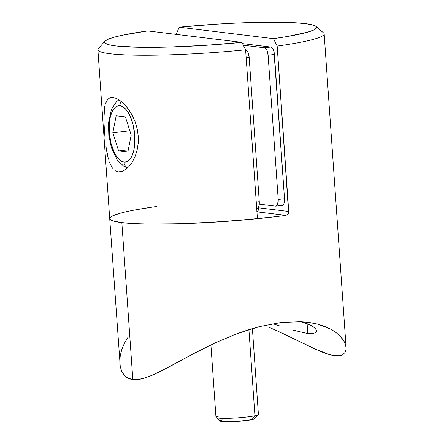 <?xml version="1.0" encoding="UTF-8"?>
<svg xmlns="http://www.w3.org/2000/svg" width="444" height="444" viewBox="0 0 444 444"><rect width="100%" height="100%" fill="white"/><g stroke="black" fill="none" stroke-linecap="round" stroke-linejoin="round"><path stroke-width="0.67" d="M313.825 333.522L307.803 333.566L307.104 323.604L307.803 333.566L292.985 330.097M300.305 321.65L308.652 324.225L312.987 326.551L315.64 328.965L316.428 330.464L316.406 331.773L315.551 332.828M316.406 331.773L316.511 330.941M192.618 354.14L216.111 342.429L237.507 333.522L248.573 329.731L259.557 326.59L281.03 322.505L300.66 321.7L309.457 322.511L317.338 324.042L324.309 326.212L330.347 328.921L335.392 332.034L339.482 335.459L343.817 340.903L344.766 342.724L346.098 347.635L324.159 33.899A113.403 10.867 176 0 1 277.167 46.071L273.443 38.639A106.316 10.19 176 0 0 316.034 26.412A106.316 10.19 176 0 0 179.193 27.184L215.928 24.198L234.327 23.171L268.404 22.206L295.426 22.766L305.222 23.61L312.11 24.797L315.878 26.285L316.417 28.039L313.703 29.998L307.825 32.101L287.379 36.491L273.443 38.639L179.193 27.184L176.457 33.833L179.193 27.184L273.443 38.639L277.167 46.071L288.6 212.843L288.051 214.075L286.047 215.379L275.763 216.689L241.847 220.146L206.022 222.66L182.856 223.687L151.77 224.126L134.837 223.665L121.85 222.627A113.403 10.867 176 0 1 109.712 218.631A113.403 10.867 176 0 1 156.71 206.466M316.034 26.412L323.559 32.895A113.403 10.867 -4 0 1 277.167 46.071L288.728 211.461L288.051 214.075L286.047 215.379L256.937 211.844L286.047 215.379A113.403 10.867 176 0 1 121.85 222.627L132.384 223.532L145.737 224.037L179.165 223.798L217.993 221.945L257.415 218.703A113.403 10.867 -4 0 1 109.712 218.631L120.263 366.683L121.784 371.45L124.37 375.358L128.077 378.138L132.817 379.52L121.85 222.627L113.381 221.057L110.972 220.096L109.818 219.025M267.948 326.828L278.149 331.291L267.948 326.828M346.098 347.635L346.043 349.595L345.06 352.431L342.907 354.551L339.482 355.722L334.804 355.705L328.982 354.451L314.53 348.762L283.111 333.577M136.214 209.718L153.463 206.921M109.712 218.592L110.445 219.747L114.458 221.356L121.85 222.627L132.817 379.52L138.572 379.404L145.121 377.883L152.381 375.158L168.409 367.26L195.837 352.447M280.092 326.051L272.971 323.776L280.092 326.051M258.147 210.467L258.58 207.798L288.728 211.461L258.58 207.798L258.486 206.998L258.58 207.82M257.453 211.355L258.142 210.484M256.538 211.794L257.442 211.366M119.836 363.386L120.263 366.683L121.784 371.45L124.37 375.358C126.546 377.705 129.359 379.093 132.817 379.52C136.258 379.931 140.36 379.387 145.121 377.883L152.381 375.158L160.167 371.528L186.314 357.525M127.65 337.806L124.209 343.684L121.745 349.678L120.274 355.583L119.769 361.299M345.06 352.431L342.907 354.551C340.975 355.733 338.278 356.116 334.804 355.705C331.379 355.278 327.184 354.068 322.205 352.075L314.53 348.762L278.149 331.291M216.111 342.429L237.507 333.522L259.557 326.59L281.03 322.505L300.66 321.7L307.72 322.277L317.338 324.042L330.347 328.921L335.392 332.034L339.482 335.459L342.624 339.077L344.766 342.724L345.92 346.281L346.043 349.595M316.428 330.464L315.64 328.965L314.063 327.361L311.727 325.757L304.823 322.827L300.499 321.689M281.818 205.389L283 205L283.927 203.602L284.51 198.74L273.992 51.737L272.599 48.435L270.746 47.036L242.507 43.601L270.746 47.036L264.435 47.78L243.312 45.21L264.435 47.78A7.087 3.136 83.3 0 1 268.109 55.2L266.827 50.111L265.69 48.463L264.435 47.78L270.746 47.036A7.087 3.136 -96.7 0 1 274.425 54.457L284.51 198.74L278.199 199.484L268.109 55.2L274.425 54.457L268.109 55.2L278.199 199.484A7.087 3.136 83.3 0 1 275.846 206.133A7.087 3.136 83.3 0 1 275.508 206.133L276.69 205.744L277.617 204.345L278.199 199.484L284.51 198.74A7.087 3.136 -96.7 0 1 282.156 205.389L275.846 206.133M259.235 204.157L275.508 206.133L259.235 204.157M245.499 50.011L246.753 50.694L247.896 52.348L249.173 57.437L259.263 201.715L259.002 205.561L258.258 207.392L257.181 208.303M245.621 50.033A7.087 3.136 -96.7 0 1 249.173 57.437L246.165 57.792L249.173 57.437L259.263 201.715L256.255 202.07L259.263 201.715A7.087 3.136 -96.7 0 1 256.91 208.364L256.693 208.391M118.304 171.9L122.078 171.456L118.304 171.9L115.151 170.746L118.304 171.9L121.778 171.551L118.304 171.9M105.228 104.312L107.626 99.389L110.045 97.708L113.092 97.408L116.667 98.513L120.602 100.966L126.651 106.926L130.425 112.199L135.087 121.662L137.179 128.716L138.239 136.014L138.201 143.334L137.091 150.283L135.043 156.627L132.257 162.121L128.976 166.528L125.397 169.736L121.778 171.551M104.906 41.175A106.316 10.19 176 0 1 147.636 30.908L241.886 42.358L147.636 30.908L122.117 35.259L113.253 37.446L107.376 39.549L104.662 41.508L105.2 43.262L108.969 44.75L115.856 45.937L138.051 47.253L169.075 47.047L205.15 45.349L241.886 42.358L245.604 49.789L241.886 42.358A106.316 10.19 176 0 1 104.906 41.175L98.357 48.64A113.403 10.867 -4 0 0 245.604 49.789L257.415 218.703L245.604 49.789A113.403 10.867 176 0 1 97.902 49.722L109.712 218.631M104.129 111.76L104.734 106.543L103.952 117.882L104.129 111.76M104.112 124.709L104.518 131.929L104.112 124.709M105.134 139.327L104.518 131.929L105.134 139.327M107.026 153.213L105.955 146.498L108.414 159.207L107.026 153.213M112.443 168.159L109.252 161.86M110.045 97.708L113.092 97.408L116.667 98.513L120.602 100.966L124.642 104.651L128.588 109.452L132.145 115.179L135.087 121.662L137.179 128.716L138.239 136.014L138.201 143.334L137.091 150.283L135.043 156.627L132.257 162.121L128.976 166.528L125.397 169.736M119.369 213.486L112.943 215.751M105.877 102.364L107.626 99.389M121.046 101.315A7.087 6.321 96.9 0 0 120.041 105.761A28.349 12.549 83.3 0 1 134.754 135.459A28.349 12.549 83.3 0 1 123.976 162.06A7.087 6.321 96.9 0 0 127.689 167.849A7.087 6.321 -83.1 0 1 123.976 162.06L126.423 161.821L128.705 160.512L130.725 158.181L132.412 154.912L133.7 150.838L134.538 146.115L134.754 135.459L133.028 124.57L129.631 115.101L127.45 111.361L125.069 108.491L122.566 106.604L120.041 105.761L117.593 105.999L115.312 107.309L113.292 109.64L111.605 112.909L110.317 116.983L109.479 121.706L109.263 132.362L110.989 143.251L114.391 152.719L116.567 156.46L118.953 159.329L121.451 161.222L123.976 162.06A28.349 12.549 83.3 0 1 109.263 132.362A28.349 12.549 83.3 0 1 120.041 105.761A7.087 6.321 -83.1 0 1 121.046 101.315M127.839 152.064L118.642 150.949L112.809 132.795L116.178 115.756L125.38 116.872L131.208 135.026L127.839 152.064L118.642 150.949L128.283 149.811L118.642 150.949L112.809 132.795L129.842 130.786L112.809 132.795L116.178 115.756L125.38 116.872L131.208 135.026L127.839 152.064M216.089 417.521L220.257 421.112A17.333 1.659 -4 0 0 233.378 421.65A17.333 1.659 -4 0 0 251.926 419.663L254.934 415.739A21.262 2.037 176 0 1 232.179 418.181A21.262 2.037 176 0 1 216.089 417.521A21.262 2.037 176 0 1 219.441 415.956M210.906 344.871L215.973 417.332A21.262 2.037 -4 0 0 231.191 418.22A21.262 2.037 -4 0 0 254.934 415.739L248.912 329.626L254.934 415.739A21.262 2.037 -4 0 0 258.397 414.363L252.397 328.56M258.314 414.568A21.262 2.037 176 0 1 254.934 415.739L251.926 419.663A17.333 1.659 -4 0 0 254.678 418.709L258.314 414.568M254.384 418.237L254.751 418.537L254.451 418.881L251.926 419.663L237.618 421.406L223.171 421.678L220.529 421.262L220.169 420.962L220.468 420.618M221.423 420.24L222.993 419.841M118.937 99.789L116.661 101.493L111.416 109.341L108.475 123.132L108.819 135.476L111.383 147.647L117.327 160.145L124.187 166.594L127.55 167.982"/></g></svg>
